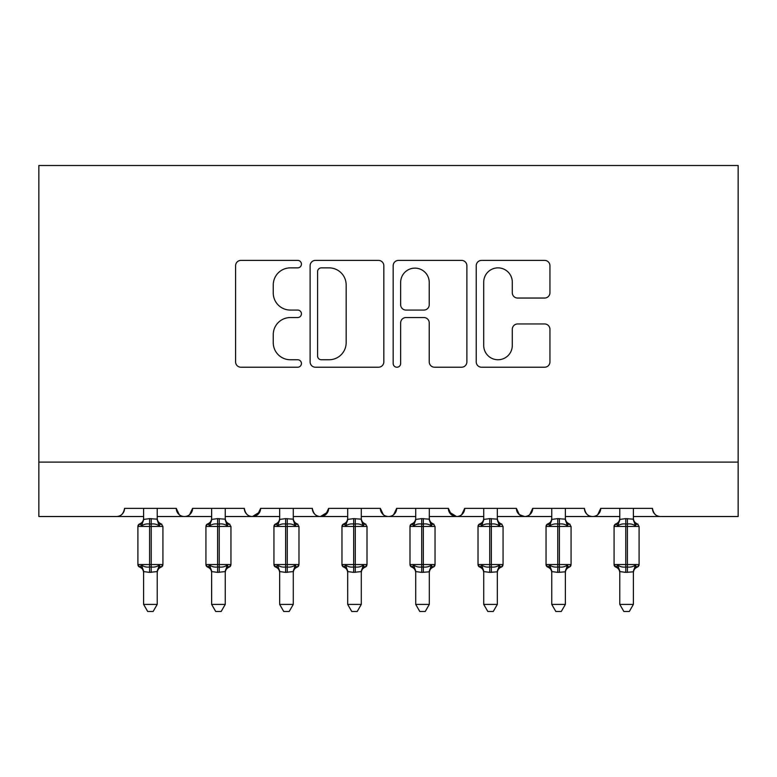 <?xml version="1.0" encoding="UTF-8"?>
<svg xmlns="http://www.w3.org/2000/svg" width="777" height="777" viewBox="0 0 777 777"><rect width="100%" height="100%" fill="white"/><g stroke="black" fill="none" stroke-linecap="round" stroke-linejoin="round"><path stroke-width="1.17" d="M301.427 264.131A3.739 3.739 0 0 0 297.688 260.392L240.938 260.392A5.342 5.342 0 0 0 235.596 265.734L235.596 361.888A5.342 5.342 0 0 0 240.938 367.23L297.688 367.23A3.739 3.739 0 0 0 301.427 363.49A3.739 3.739 0 0 0 297.688 359.751L290.345 359.751A17.094 17.094 0 0 1 273.251 342.657L273.251 334.644A17.094 17.094 0 0 1 290.345 317.55L297.688 317.55A3.739 3.739 0 0 0 301.427 313.811A3.739 3.739 0 0 0 297.688 310.072L290.345 310.072A17.094 17.094 0 0 1 273.251 292.978L273.251 284.965A17.094 17.094 0 0 1 290.345 267.871L297.688 267.871A3.739 3.739 0 0 0 301.427 264.131M544.609 298.047A5.342 5.342 0 0 0 549.951 292.706L549.951 265.734A5.342 5.342 0 0 0 544.609 260.392L481.575 260.392A5.342 5.342 0 0 0 476.233 265.734L476.233 361.888A5.342 5.342 0 0 0 481.575 367.23L544.609 367.23A5.342 5.342 0 0 0 549.951 361.888L549.951 329.302A5.342 5.342 0 0 0 544.609 323.96L517.637 323.96A5.342 5.342 0 0 0 512.296 329.302L512.296 345.454A14.287 14.287 0 0 1 498.008 359.751A14.287 14.287 0 0 1 483.712 345.454L483.712 282.158A14.287 14.287 0 0 1 498.008 267.871A14.287 14.287 0 0 1 512.296 282.158L512.296 292.706A5.342 5.342 0 0 0 517.637 298.047L544.609 298.047M38.85 462.101L738.15 462.101L738.15 165.511L38.85 165.511L38.85 516.52L116.395 516.52C120.726 516.676 123.446 513.956 124.563 508.362L176.262 508.362L179.244 514.675M383.828 265.734A5.342 5.342 0 0 0 378.486 260.392L315.452 260.392A5.342 5.342 0 0 0 310.11 265.734L310.11 361.888A5.342 5.342 0 0 0 315.452 367.23L378.486 367.23A5.342 5.342 0 0 0 383.828 361.888L383.828 265.734M398.514 260.392L461.548 260.392A5.342 5.342 0 0 1 466.89 265.734L466.89 361.888A5.342 5.342 0 0 1 461.548 367.23L434.576 367.23A5.342 5.342 0 0 1 429.234 361.888L429.234 322.892A5.342 5.342 0 0 0 423.892 317.55L405.992 317.55A5.342 5.342 0 0 0 400.65 322.892L400.65 363.49A3.739 3.739 0 0 1 396.911 367.23A3.739 3.739 0 0 1 393.172 363.49L393.172 265.734A5.342 5.342 0 0 1 398.514 260.392M157.216 516.52L184.421 516.52C180.099 516.676 177.37 513.956 176.262 508.362A8.159 8.159 0 0 0 184.421 516.52A8.159 8.159 0 0 0 192.589 508.362L244.289 508.362A8.159 8.159 0 0 0 252.447 516.52A8.159 8.159 0 0 0 260.616 508.362L312.315 508.362A8.159 8.159 0 0 0 320.474 516.52A8.159 8.159 0 0 0 328.642 508.362L380.341 508.362A8.159 8.159 0 0 0 388.5 516.52A8.159 8.159 0 0 0 396.658 508.362L448.358 508.362A8.159 8.159 0 0 0 456.526 516.52A8.159 8.159 0 0 0 464.685 508.362L516.384 508.362A8.159 8.159 0 0 0 524.553 516.52A8.159 8.159 0 0 0 532.711 508.362L584.411 508.362A8.159 8.159 0 0 0 592.579 516.52A8.159 8.159 0 0 0 600.738 508.362L652.437 508.362A8.159 8.159 0 0 0 660.605 516.52C656.274 516.676 653.554 513.956 652.437 508.362M565.365 516.52L592.579 516.52C596.901 516.676 599.63 513.956 600.738 508.362L597.756 514.675M497.338 516.52L524.553 516.52C528.884 516.676 531.604 513.956 532.711 508.362L529.729 514.675M516.384 508.362L519.376 514.675M429.312 516.52L456.526 516.52C460.858 516.676 463.578 513.956 464.685 508.362L461.703 514.675M448.358 508.362L451.35 514.675M361.286 516.52L388.5 516.52C392.832 516.676 395.551 513.956 396.658 508.362L393.677 514.675M415.714 516.52L388.5 516.52C384.168 516.676 381.449 513.956 380.341 508.362L383.323 514.675M328.642 508.362L325.65 514.675M260.616 508.362L257.624 514.675M211.635 516.52L184.421 516.52C188.753 516.676 191.472 513.956 192.589 508.362L189.607 514.675M738.15 462.101L738.15 516.52L633.391 516.52M116.395 516.52C120.726 516.676 123.456 513.956 124.563 508.362A8.159 8.159 0 0 1 116.395 516.52L143.609 516.52M225.243 516.52L252.447 516.52L259.732 512.053M279.662 516.52L252.447 516.52C248.116 516.676 245.396 513.956 244.289 508.362M293.269 516.52L320.474 516.52L327.758 512.053M347.688 516.52L320.474 516.52C316.142 516.676 313.422 513.956 312.315 508.362M483.731 516.52L456.526 516.52L449.242 512.053M551.757 516.52L524.553 516.52L519.298 514.607M619.784 516.52L592.579 516.52C588.247 516.676 585.528 513.956 584.411 508.362M321.328 267.871A3.739 3.739 0 0 0 317.589 271.61L317.589 356.012A3.739 3.739 0 0 0 321.328 359.751L329.069 359.751A17.094 17.094 0 0 0 346.163 342.657L346.163 284.965A17.094 17.094 0 0 0 329.069 267.871L321.328 267.871M429.234 282.43A14.287 14.287 0 0 0 414.937 268.133A14.287 14.287 0 0 0 400.65 282.43L400.65 304.73A5.342 5.342 0 0 0 405.992 310.072L423.892 310.072A5.342 5.342 0 0 0 429.234 304.73L429.234 282.43M157.216 508.362L157.216 519.153A5.983 5.711 180 0 0 160.353 524.174L159.188 525.922C156.973 524.252 154.312 523.62 151.224 524.009L149.592 524.009C146.503 523.62 143.852 524.252 141.637 525.922L139.685 523.902A2.719 2.719 0 0 0 137.898 526.456L137.898 564.549A2.719 2.719 0 0 0 139.685 567.103L137.898 564.549L162.927 564.549L162.927 526.456L161.14 523.902A2.719 2.719 0 0 1 161.927 524.349M162.781 565.442A2.719 2.719 0 0 1 161.14 567.103L162.927 564.549M143.609 572.727C143.463 570.036 142.152 568.162 139.685 567.103L141.637 565.083C143.852 566.754 146.503 567.385 149.592 566.996L151.224 566.996C154.312 567.385 156.973 566.754 159.188 565.083L160.353 566.831A5.983 5.711 0 0 0 157.216 571.853M143.609 604.409L143.609 571.571L149.592 572.377L157.216 571.571L157.216 604.409L153.127 611.489L147.698 611.489L143.609 604.409L157.216 604.409M143.609 508.362L143.609 519.424L149.592 518.628L157.216 519.182M141.637 525.922L143.609 519.424M158.071 522.863L159.188 525.922M141.637 565.083L143.609 571.571M159.188 565.083L157.216 571.571M225.243 508.362L225.243 519.153A5.983 5.711 180 0 0 228.38 524.174L227.214 525.922C225 524.252 222.339 523.62 219.25 524.009L217.618 524.009C214.53 523.62 211.878 524.252 209.664 525.922L207.702 523.902A2.719 2.719 0 0 0 205.924 526.456L205.924 564.549A2.719 2.719 0 0 0 207.702 567.103L205.924 564.549L230.954 564.549L230.954 526.456L229.166 523.902A2.719 2.719 0 0 1 229.953 524.349M230.808 565.442A2.719 2.719 0 0 1 229.166 567.103L230.954 564.549M293.269 508.362L293.269 519.153A5.983 5.711 180 0 0 296.406 524.174L295.241 525.922C293.016 524.252 290.365 523.62 287.276 524.009L285.645 524.009C282.556 523.62 279.905 524.252 277.69 525.922L275.728 523.902A2.719 2.719 0 0 0 273.941 526.456L273.941 564.549A2.719 2.719 0 0 0 275.728 567.103L273.941 564.549L298.98 564.549L298.98 526.456L297.193 523.902A2.719 2.719 0 0 1 297.979 524.349M298.834 565.442A2.719 2.719 0 0 1 297.193 567.103L298.98 564.549M361.286 508.362L361.286 519.153A5.983 5.711 180 0 0 364.432 524.174L363.267 525.922C361.043 524.252 358.391 523.62 355.303 524.009L353.671 524.009C350.582 523.62 347.931 524.252 345.707 525.922L343.755 523.902A2.719 2.719 0 0 0 341.967 526.456L341.967 564.549A2.719 2.719 0 0 0 343.755 567.103L341.967 564.549L367.006 564.549L367.006 526.456L365.219 523.902A2.719 2.719 0 0 1 366.006 524.349M366.851 565.442A2.719 2.719 0 0 1 365.219 567.103L367.006 564.549M429.312 508.362L429.312 519.153A5.983 5.711 180 0 0 432.459 524.174L431.293 525.922C429.069 524.252 426.418 523.62 423.329 524.009L421.697 524.009C418.609 523.62 415.957 524.252 413.733 525.922L411.781 523.902A2.719 2.719 0 0 0 409.994 526.456L409.994 564.549A2.719 2.719 0 0 0 411.781 567.103L409.994 564.549L435.033 564.549L435.033 526.456L433.245 523.902A2.719 2.719 0 0 1 434.022 524.349M435.033 564.549A2.719 2.719 0 0 1 433.245 567.103L435.033 564.549M211.635 572.727C211.49 570.036 210.178 568.162 207.702 567.103L209.664 565.083C211.878 566.754 214.53 567.385 217.618 566.996L219.25 566.996C222.339 567.385 225 566.754 227.214 565.083L228.38 566.831A5.983 5.711 0 0 0 225.243 571.853M211.635 604.409L211.626 571.571L217.618 572.377L225.243 571.571L225.243 604.409L221.154 611.489L215.715 611.489L211.635 604.409L225.243 604.409M211.635 508.362L211.626 519.424L217.618 518.628L225.243 519.182M209.664 525.922L211.626 519.424M226.097 522.863L227.214 525.922M209.664 565.083L211.626 571.571M227.214 565.083L225.243 571.571M279.662 572.727C279.516 570.036 278.205 568.162 275.728 567.103L277.69 565.083C279.905 566.754 282.556 567.385 285.645 566.996L287.276 566.996C290.365 567.385 293.016 566.754 295.241 565.083L296.406 566.831A5.983 5.711 0 0 0 293.269 571.853M279.662 604.409L279.652 571.571L285.645 572.377L293.269 571.571L293.269 604.409L289.18 611.489L283.741 611.489L279.662 604.409L293.269 604.409M279.662 508.362L279.652 519.424L285.645 518.628L293.269 519.182M277.69 525.922L279.652 519.424M294.124 522.863L295.241 525.922M277.69 565.083L279.652 571.571M295.241 565.083L293.269 571.571M347.688 572.727C347.542 570.036 346.231 568.162 343.755 567.103L345.707 565.083C347.931 566.754 350.582 567.385 353.671 566.996L355.303 566.996C358.391 567.385 361.043 566.754 363.267 565.083L364.432 566.831A5.983 5.711 0 0 0 361.286 571.853M347.688 604.409L347.678 571.571L353.671 572.377L361.295 571.571L361.286 604.409L357.206 611.489L351.767 611.489L347.688 604.409L361.286 604.409M347.688 508.362L347.678 519.424L353.671 518.628L361.286 519.182M345.707 525.922L347.678 519.424M362.15 522.863L363.267 525.922M345.707 565.083L347.678 571.571M363.267 565.083L361.295 571.571M415.714 572.727C415.569 570.036 414.258 568.162 411.781 567.103L413.733 565.083C415.957 566.754 418.609 567.385 421.697 566.996L423.329 566.996C426.418 567.385 429.069 566.754 431.293 565.083L432.459 566.831A5.983 5.711 0 0 0 429.312 571.853M429.312 571.823L429.312 604.409L415.714 604.409L415.705 571.571L421.697 572.377L429.312 571.823L431.293 565.083M415.714 508.362L415.705 519.424L421.697 518.628L429.312 519.182M413.733 525.922L415.705 519.424M429.322 519.424L431.293 525.922M413.733 565.083L415.705 571.571M429.312 604.409L425.233 611.489L419.794 611.489L415.714 604.409M497.338 508.362L497.338 519.153A5.983 5.711 180 0 0 500.485 524.174L499.31 525.922C497.095 524.252 494.444 523.62 491.355 524.009L489.724 524.009C486.635 523.62 483.984 524.252 481.759 525.922L479.807 523.902A2.719 2.719 0 0 0 478.02 526.456L478.02 564.549A2.719 2.719 0 0 0 479.807 567.103L478.02 564.549L503.059 564.549L503.059 526.456L501.272 523.902A2.719 2.719 0 0 1 502.049 524.349M502.904 565.442A2.719 2.719 0 0 1 501.272 567.103L503.059 564.549M483.731 572.727C483.595 570.036 482.284 568.162 479.807 567.103L481.759 565.083C483.984 566.754 486.635 567.385 489.724 566.996L491.355 566.996C494.444 567.385 497.095 566.754 499.31 565.083L500.485 566.831A5.983 5.711 0 0 0 497.338 571.853M497.338 571.823L497.338 604.409L483.731 604.409L483.731 571.571L489.724 572.377L497.338 571.823L499.31 565.083M483.731 508.362L483.731 519.424L489.724 518.628L497.338 519.182M481.759 525.922L483.731 519.424M497.348 519.424L499.31 525.922M481.759 565.083L483.731 571.571M497.338 604.409L493.259 611.489L487.82 611.489L483.731 604.409M565.365 508.362L565.365 519.153A5.983 5.711 180 0 0 568.511 524.174L567.336 525.922C565.122 524.252 562.47 523.62 559.382 524.009L557.75 524.009C554.661 523.62 552 524.252 549.786 525.922L547.834 523.902A2.719 2.719 0 0 0 546.046 526.456L546.046 564.549A2.719 2.719 0 0 0 547.834 567.103L546.046 564.549L571.076 564.549L571.076 526.456L569.298 523.902A2.719 2.719 0 0 1 570.075 524.349M570.93 565.442A2.719 2.719 0 0 1 569.298 567.103L571.076 564.549M551.757 572.727C551.612 570.036 550.31 568.162 547.834 567.103L549.786 565.083C552 566.754 554.661 567.385 557.75 566.996L559.382 566.996C562.47 567.385 565.122 566.754 567.336 565.083L568.511 566.831A5.983 5.711 0 0 0 565.365 571.853M565.365 571.823L565.365 604.409L551.757 604.409L551.757 571.571L557.75 572.377L565.365 571.823L567.336 565.083M551.757 508.362L551.757 519.424L557.75 518.628L565.365 519.182M549.786 525.922L551.757 519.424M565.374 519.424L567.336 525.922M549.786 565.083L551.757 571.571M565.365 604.409L561.285 611.489L555.846 611.489L551.757 604.409M633.391 508.362L633.391 519.153A5.983 5.711 180 0 0 636.538 524.174L635.363 525.922C633.148 524.252 630.497 523.62 627.408 524.009L625.776 524.009C622.688 523.62 620.027 524.252 617.812 525.922L615.86 523.902A2.719 2.719 0 0 0 614.073 526.456L614.073 564.549A2.719 2.719 0 0 0 615.86 567.103L614.073 564.549L639.102 564.549L639.102 526.456L637.315 523.902A2.719 2.719 0 0 1 638.102 524.349M639.102 564.549A2.719 2.719 0 0 1 637.315 567.103L639.102 564.549M619.784 572.727C619.638 570.036 618.327 568.162 615.86 567.103L617.812 565.083C620.027 566.754 622.688 567.385 625.776 566.996L627.408 566.996C630.497 567.385 633.148 566.754 635.363 565.083L636.538 566.831A5.983 5.711 0 0 0 633.391 571.853M633.391 571.823L633.391 604.409L619.784 604.409L619.784 571.571L625.776 572.377L633.391 571.823L635.363 565.083M619.784 508.362L619.784 519.424L625.776 518.628L633.391 519.182M617.812 525.922L619.784 519.424M633.391 519.424L635.363 525.922M617.812 565.083L619.784 571.571M633.391 604.409L629.302 611.489L623.873 611.489L619.784 604.409M149.592 518.628L149.592 526.456L137.898 526.456L139.685 523.902C142.152 522.843 143.463 520.969 143.609 518.278M162.927 526.456L149.592 526.456L149.592 572.377M151.224 572.377L151.224 518.628M140.462 524.174A5.983 5.711 180 0 0 143.609 519.153M143.609 571.853A5.983 5.711 0 0 0 140.462 566.831M217.618 518.628L217.618 526.456L205.924 526.456L207.702 523.902C210.178 522.843 211.49 520.969 211.635 518.278M230.954 526.456L217.618 526.456L217.618 572.377M219.25 572.377L219.25 518.628M208.489 524.174A5.983 5.711 180 0 0 211.635 519.153M211.635 571.853A5.983 5.711 0 0 0 208.489 566.831M285.645 518.628L285.645 526.456L273.941 526.456L275.728 523.902C278.205 522.843 279.516 520.969 279.662 518.278M298.98 526.456L285.645 526.456L285.645 572.377M287.276 572.377L287.276 518.628M276.515 524.174A5.983 5.711 180 0 0 279.662 519.153M279.662 571.853A5.983 5.711 0 0 0 276.515 566.831M353.671 518.628L353.671 526.456L341.967 526.456L343.755 523.902C346.231 522.843 347.542 520.969 347.688 518.278M367.006 526.456L353.671 526.456L353.671 572.377M355.303 572.377L355.303 518.628M344.541 524.174A5.983 5.711 180 0 0 347.688 519.153M347.688 571.823L347.688 571.853A5.983 5.711 0 0 0 344.541 566.831M421.697 518.628L421.697 526.456L409.994 526.456L411.781 523.902C414.258 522.843 415.569 520.969 415.714 518.278M435.033 526.456L421.697 526.456L421.697 572.377M423.329 572.377L423.329 518.628M412.568 524.174A5.983 5.711 180 0 0 415.714 519.153M415.714 571.823L415.714 571.853A5.983 5.711 0 0 0 412.568 566.831M489.724 518.628L489.724 526.456L478.02 526.456L479.807 523.902C482.284 522.843 483.595 520.969 483.731 518.278M503.059 526.456L489.724 526.456L489.724 572.377M491.355 572.377L491.355 518.628M480.594 524.174A5.983 5.711 180 0 0 483.731 519.153M483.731 571.823L483.731 571.853A5.983 5.711 0 0 0 480.594 566.831M557.75 518.628L557.75 526.456L546.046 526.456L547.834 523.902C550.31 522.843 551.612 520.969 551.757 518.278M571.076 526.456L557.75 526.456L557.75 572.377M559.382 572.377L559.382 518.628M548.62 524.174A5.983 5.711 180 0 0 551.757 519.153M551.757 571.823L551.757 571.853A5.983 5.711 0 0 0 548.62 566.831M625.776 518.628L625.776 526.456L614.073 526.456L615.86 523.902C618.327 522.843 619.638 520.969 619.784 518.278M639.102 526.456L625.776 526.456L625.776 572.377M627.408 572.377L627.408 518.628M616.647 524.174A5.983 5.711 180 0 0 619.784 519.153M619.784 571.823L619.784 571.853A5.983 5.711 0 0 0 616.647 566.831M137.898 564.549L137.898 526.456M161.14 523.902C158.673 522.843 157.362 520.969 157.216 518.278M161.14 567.103C158.673 568.162 157.362 570.036 157.216 572.727M205.924 564.549L205.924 526.456M229.166 523.902C226.69 522.843 225.388 520.969 225.243 518.278M229.166 567.103C226.69 568.162 225.388 570.036 225.243 572.727M273.941 564.549L273.941 526.456M297.193 523.902C294.716 522.843 293.405 520.969 293.269 518.278M297.193 567.103C294.716 568.162 293.405 570.036 293.269 572.727M341.967 564.549L341.967 526.456M365.219 523.902C362.742 522.843 361.431 520.969 361.286 518.278M365.219 567.103C362.742 568.162 361.431 570.036 361.286 572.727M409.994 564.549L409.994 526.456M433.245 523.902C430.769 522.843 429.458 520.969 429.312 518.278M433.245 567.103C430.769 568.162 429.458 570.036 429.312 572.727M478.02 564.549L478.02 526.456M501.272 523.902C498.795 522.843 497.484 520.969 497.338 518.278M501.272 567.103C498.795 568.162 497.484 570.036 497.338 572.727M569.298 523.902C566.822 522.843 565.51 520.969 565.365 518.278M569.298 567.103C566.822 568.162 565.51 570.036 565.365 572.727M614.073 564.549L614.073 526.456M637.315 523.902C634.848 522.843 633.537 520.969 633.391 518.278M637.315 567.103C634.848 568.162 633.537 570.036 633.391 572.727"/></g></svg>
